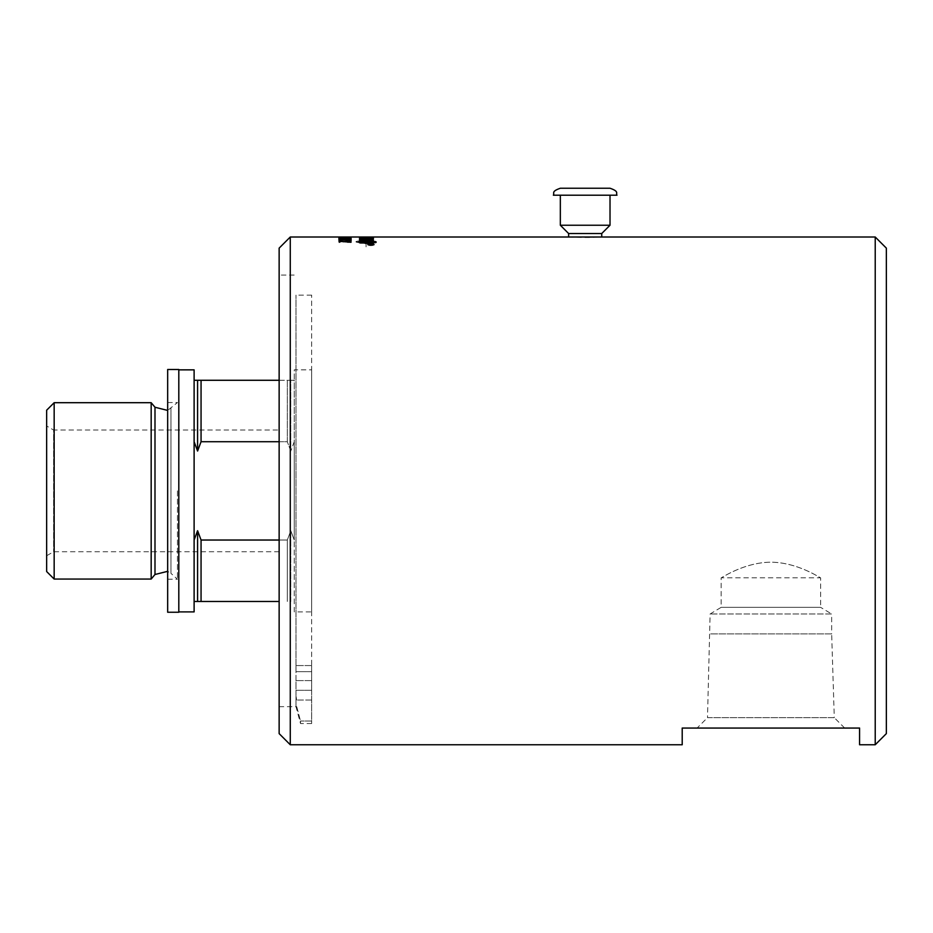 <?xml version="1.0" encoding="UTF-8"?>
<svg xmlns="http://www.w3.org/2000/svg" width="933" height="933" viewBox="0 0 933 933"><rect width="100%" height="100%" fill="white"/><g stroke="black" fill="none" stroke-linecap="round" stroke-linejoin="round"><path stroke-width="0.7" stroke-dasharray="4.67 3.5" d="M844.668 728.055L834.277 717.664L707.494 717.664L710.118 613.984L721.162 607.348L721.162 577.819L820.62 577.819C820.818 578.448 797.902 562.342 770.891 562.191C743.881 562.342 720.952 578.448 721.162 577.819C720.952 578.448 743.881 562.342 770.891 562.191C797.902 562.342 820.818 578.448 820.62 577.819L820.62 607.348L721.162 607.348L820.62 607.348L831.665 613.984L710.118 613.984L831.665 613.984L831.665 633.892L710.118 633.892L831.665 633.892L834.277 717.664L707.494 717.664L697.103 728.055L844.668 728.055L697.103 728.055M279.142 430.02L279.142 551.741L279.142 430.02L53.601 430.02L53.601 551.741L53.601 430.02L46.65 425.996L46.65 555.753L46.65 425.996M340.44 239.758L339.006 239.618L339.006 240.854L351.193 239.991L347.846 240.679L340.44 239.758L340.44 240.679L339.006 240.679L339.006 239.303M349.98 240.073L347.671 239.559M340.44 240.679L340.44 239.443L339.006 239.443L339.006 240.504M349.98 238.813L340.02 238.825M340.044 238.521L349.28 238.475M351.158 238.731L338.866 238.731M342.656 237.379L344.16 237.612L342.656 237.204M340.02 237.973L349.98 237.973L340.02 237.798M340.044 238.207L351.216 237.973L340.044 238.043M340.02 238.906L349.98 238.906L340.02 238.731M340.044 239.245L351.216 238.906L345 238.475L340.044 239.245L351.216 238.731L345 238.3L340.044 239.07M340.44 242.207L340.44 241.099L339.006 241.099L339.006 242.627L347.881 241.367L349.98 241.799L347.706 242.568L351.216 241.787L347.846 241.099L340.44 242.207L340.44 240.924L339.006 240.924L339.006 242.452L347.881 241.204L349.98 241.624L347.706 242.405L351.216 241.624L347.846 240.924L340.44 242.032M371.101 244.551L372.115 244.703L371.101 244.388M372.57 244.248L371.661 245.052L369.2 245.111L370.634 244.633L369.2 244.423L370.634 244.423M371.101 244.423L372.115 244.423M370.926 245.402L373.55 244.749L370.926 244.131L368.325 244.749L370.926 245.531L367.824 244.668M368.955 244.166L372.908 244.178M374.051 244.668L370.926 245.531M359.532 240.352L359.532 240.352A6078.553 5870.401 -128.1 0 1 373.445 240.819L373.445 240.819M371.859 238.113L367.497 237.623M371.859 238.148L371.859 238.148A6065.655 5912.188 -66.2 0 0 361.106 238.358L371.859 237.693M365.911 238.055L361.106 237.53M373.445 238.288L367.765 237.542L359.753 237.915L359.532 238.58A6078.553 5920.876 115.5 0 1 373.445 238.288L363.928 238.521L359.532 238.055L359.532 237.402M361.106 237.6A6078.553 5938.918 73.5 0 1 365.911 237.658M367.497 237.67A6078.553 5938.918 73.5 0 1 371.859 237.728M359.532 238.58L359.532 238.405A6074.74 5916.981 115.5 0 1 373.445 238.113L373.445 237.577A6064.652 5928.399 -104 0 0 365.281 237.472L360.371 237.192M359.532 237.18L359.532 237.495A6078.553 5944.493 102 0 1 373.445 237.367L359.532 237.32A6074.74 5940.598 102 0 1 373.445 237.192L359.532 237.005M373.445 237.367L373.445 237.192A6101.19 5972.156 -94.6 0 0 364.896 237.192L360.838 237.25L365.783 237.39A6061.853 5927.652 77.9 0 1 373.445 237.472L373.445 237.39M361.106 238.358L363.019 237.588L371.637 237.623M371.637 237.798L371.859 237.95A6061.853 5908.304 -66.2 0 0 361.106 238.183M373.223 237.763L359.753 237.74M376.116 242.195L366.366 243.093L366.366 241.367L376.116 242.195L366.366 242.93L366.366 241.192L376.116 242.02M366.366 240.014L366.366 240.842C372.512 240.889 375.871 241.25 376.454 241.904L376.454 242.498C375.871 243.233 372.512 243.653 366.366 243.758L366.051 246.848L366.051 243.758L361.514 243.28L366.051 243.093L366.051 241.367L356.289 242.195L360.861 242.918L360.861 243.56L355.951 241.904C356.534 241.25 359.905 240.889 366.051 240.842L366.051 240.038L364.756 240.119L366.202 239.058L367.66 239.933L366.366 240.014L367.66 239.758L366.202 238.883L364.756 239.956L366.051 239.863L366.051 240.667C359.905 240.726 356.534 241.076 355.951 241.729L360.861 243.396L360.861 242.743L356.289 242.02L366.051 241.192L366.051 242.93L361.514 243.116L366.051 243.583L366.051 246.674L366.366 243.583C372.512 243.49 375.871 243.07 376.454 242.323L376.454 241.729C375.871 241.076 372.512 240.726 366.366 240.667L366.366 239.839M360.838 237.18L365.853 237.18A6120.095 5991.621 87.3 0 1 373.445 237.192L373.445 237.227M373.445 239.186L373.445 239.186A6072.932 5901.237 -120 0 0 361.106 238.883L361.106 239.804L359.532 239.758L359.532 238.463M359.532 241.192L359.532 241.192A6154.103 5926.626 -131.1 0 1 368.01 241.519L368.01 241.344M371.579 241.624L368.01 241.519M373.445 243.035L373.445 243.595A6164.529 5891.032 -136.5 0 0 359.532 242.977L359.532 242.417M373.445 241.227L373.445 241.764A1571.778 1412.095 113.8 0 0 368.232 242.207L361.642 242.708M351.216 240.166L347.846 239.618L340.44 240.504L340.44 239.443M347.706 240.807L351.216 240.003L347.846 239.443L340.44 240.341M349.98 240.178L347.543 240.376M340.044 240.819L349.98 240.003M339.006 240.854L340.044 240.656M340.044 237.297L349.98 237.052M349.98 237.099L340.044 237.18M349.117 237.46L340.02 237.553L349.117 237.087M350.89 237.472L338.796 237.553L349.98 237.414M344.16 237.717L342.656 237.717M349.572 242.067L349.572 240.796M339.006 241.542L342.353 241.484M351.018 240.796L351.018 242.452L342.353 241.659M875.224 744.756L875.224 237.005M859.573 744.756L859.573 728.055L682.21 728.055L682.21 744.756M290.268 237.005L290.268 744.756M568.617 237.005C567.859 237.11 587.393 237.962 596.887 237.274L585.178 237.542M177.457 490.875L177.457 579.206L177.457 490.875M167.672 369.503L167.672 612.246M178.809 612.246L178.809 369.503M178.809 369.853L178.809 611.896L178.809 369.853M296.006 703.96L296.006 696.135C296.659 699.68 296.659 700.776 296.006 699.423L296.006 680.589L296.006 699.423C296.659 700.776 296.659 699.68 296.006 696.135L296.006 703.949A39975.411 39975.411 0 0 0 300.519 721.022A39975.411 39975.411 -104.8 0 1 296.006 703.96L296.006 706.666L296.006 703.96M311.657 690.303L311.657 721.022L300.519 721.022L311.657 721.022L311.657 665.567L311.657 671.655L296.006 671.655L296.006 665.567L296.006 690.303L296.006 295.131L296.006 671.655L311.657 671.655L311.657 295.131L311.657 690.303L296.006 690.303L311.657 690.303M300.519 721.022L300.519 723.541L300.519 721.022M296.006 699.423L296.006 696.135L296.006 699.423M311.657 721.022L311.657 723.541L311.657 721.022M311.657 369.853L311.657 611.896L311.657 369.853L294.268 369.853L294.268 540.032L290.793 530.714L287.306 540.032L279.142 540.032M46.65 571.544L46.65 410.205M294.268 540.032L294.268 441.717L290.793 451.036L294.268 441.717L294.268 540.032L294.268 380.279L290.793 380.279L290.793 451.036L287.306 441.717L290.793 451.036L290.793 380.279L287.306 380.279L287.306 441.717L201.061 441.717L197.586 451.036L194.111 441.717L194.111 540.032L197.586 530.714L201.061 540.032L287.306 540.032L290.793 530.714L294.268 540.032L294.268 601.47L294.268 540.032M279.142 441.717L287.306 441.717L287.306 380.279L279.142 380.279M279.142 601.47L194.111 601.47L194.111 380.279L294.268 380.279L294.268 369.853M194.111 540.032L194.111 441.717M197.586 601.47L197.586 530.714M201.061 601.47L201.061 540.032M287.306 601.47L287.306 540.032L287.306 601.47M290.793 601.47L290.793 530.714L290.793 601.47M194.111 380.279L194.111 369.853M294.268 611.896L294.268 601.47L294.268 611.896L311.657 611.896M194.111 611.896L194.111 601.47M197.586 451.036L197.586 380.279M201.061 441.717L201.061 380.279M54.161 579.055L54.161 402.694M151.169 579.055L151.169 402.694M167.672 579.206L177.457 579.206L170.972 573.375L170.972 408.374L170.972 573.375L167.672 571.323M601.738 233.518L568.617 233.518M610.019 225.238L560.336 225.238M610.019 195.207L560.336 195.207L610.019 195.207M616.981 195.207L553.374 195.207M610.019 188.244L560.336 188.244M886.35 248.131L886.35 733.618M279.142 733.618L279.142 248.131M279.142 275.083L279.142 706.666L279.142 275.083L296.006 275.083M279.142 706.666L296.006 706.666L300.519 723.541L311.657 723.541M154.995 574.495L154.995 407.255M167.672 402.543L177.457 402.543L167.672 410.427M311.657 680.589L296.006 680.589L311.657 680.589M311.657 700.018L296.402 700.018L311.657 700.018M311.657 665.567L296.006 665.567L311.657 665.567M311.657 295.131L296.006 295.131M279.142 551.741L53.601 551.741L46.65 555.753"/><path stroke-width="1.4" d="M347.671 239.559L351.216 240.073M339.006 239.478L347.881 240.422L349.98 239.898L347.706 239.338L351.216 239.909L347.846 240.504L340.44 239.594L340.44 240.504L339.006 240.504L339.006 239.303L349.98 239.898M349.117 238.463L340.02 238.65L349.117 238.463M349.98 238.65L340.02 238.65M338.796 238.825L340.802 238.475M349.28 238.475L351.158 238.731M340.044 238.347L351.216 238.65L340.044 238.521M372.115 244.388L371.101 244.539L372.115 244.388M372.115 244.528L371.101 244.539M369.2 244.936L370.634 244.458L369.2 244.248L371.101 244.423M369.2 244.773L370.518 244.563M372.757 245.216L373.55 244.586L370.926 243.956L368.325 244.586L370.926 245.227L373.55 244.586M369.13 245.216L368.325 244.586M372.908 244.178L374.051 244.668M367.824 244.668L368.955 244.166M370.926 243.84L374.063 244.586L370.926 245.367L367.8 244.586L370.926 243.956M359.532 240.178L359.532 240.061A6078.553 5877.352 53.2 0 1 373.445 240.516L373.445 240.656A6074.74 5866.552 -128 0 0 359.532 240.178L359.532 239.898A6074.74 5873.492 53.2 0 1 373.445 240.341L373.445 240.656M371.859 237.693L367.497 237.845L371.859 237.693M371.859 237.938L367.497 237.845M365.911 237.6L361.106 237.763L365.911 237.6M361.199 238.09L365.911 237.88M359.532 237.577A6078.553 5938.918 73.5 0 1 361.106 237.6M365.911 237.658A6078.553 5938.918 73.5 0 1 367.497 237.67M371.859 237.728A6078.553 5938.918 73.5 0 1 373.445 237.752M359.532 237.88L359.532 237.402A6074.74 5935.023 73.5 0 1 373.445 237.577L370.133 238.382L359.532 237.88M875.224 237.005L886.35 248.131L886.35 733.618L875.224 744.756L875.224 237.005L290.268 237.005L279.142 248.131L279.142 733.618L290.268 744.756L290.268 237.005M373.445 237.052L373.445 237.017A6097.353 5968.238 -94.6 0 0 364.896 237.017L360.838 237.075L365.783 237.227A6058.051 5923.769 77.9 0 1 373.445 237.297L373.445 237.39A6060.85 5924.503 -104 0 0 365.281 237.297L359.298 237.075L365.853 237.005A6116.247 5987.679 87.3 0 1 373.445 237.017L373.445 237.052M359.532 238.638A6078.553 5912.351 61.6 0 1 373.445 238.965L373.445 239.011A6069.118 5897.365 -120 0 0 361.106 238.708L361.106 239.629L359.532 239.583L359.532 238.463A6074.74 5908.467 61.6 0 1 373.445 238.79L373.445 239.011M359.532 242.58A1697.15 1533.91 -64.6 0 1 367.567 241.915L371.579 241.624L368.01 241.344A6150.231 5922.742 -131.1 0 0 359.532 241.029L359.532 240.877A6078.553 5857.502 49.9 0 1 373.445 241.39M359.532 241.029L359.532 240.714A6074.74 5853.654 49.9 0 1 373.445 241.227L373.445 241.589A1571.044 1411.291 113.8 0 0 368.232 242.032L361.642 242.533L365.281 242.837A6137.519 5870.891 44.2 0 1 373.445 243.198M361.642 242.533L365.281 242.673A6133.659 5867.031 44.2 0 1 373.445 243.035L373.445 243.431A6160.657 5887.16 -136.5 0 0 359.532 242.802L359.532 242.417A1696.346 1533.024 -64.6 0 1 367.567 241.74L371.579 241.46M349.117 237.017L340.02 237.04L349.117 237.017M340.02 237.099L351.216 237.04L340.044 237.005M349.117 237.297L340.02 237.379L349.117 237.297M340.02 237.542L338.796 237.553M349.98 237.542L350.89 237.472M340.044 237.239L351.216 237.379L340.044 237.355M342.656 237.892L344.16 237.892M342.656 238.113L344.16 237.717L342.656 238.113M339.006 241.262L349.572 242.067L349.572 240.796L351.018 240.796L351.018 242.277L339.006 241.262M349.572 240.971L351.018 240.971M339.006 241.379L349.572 241.892M875.224 744.756L859.573 744.756L859.573 728.055L682.21 728.055L682.21 744.756L290.268 744.756M178.809 369.503L178.809 612.246L167.672 612.246L167.672 369.503L178.809 369.503M54.161 402.694L46.65 410.205L46.65 571.544L54.161 579.055L54.161 402.694L151.169 402.694L151.169 579.055L54.161 579.055M279.142 540.032L201.061 540.032L197.586 530.714L194.111 540.032L194.111 601.47L279.142 601.47M279.142 380.279L194.111 380.279L194.111 441.717L197.586 451.036L201.061 441.717L279.142 441.717M194.111 441.717L194.111 540.032M197.586 380.279L197.586 451.036M201.061 380.279L201.061 441.717M178.809 369.853L194.111 369.853L194.111 380.279M194.111 601.47L194.111 611.896L178.809 611.896M151.169 579.055L154.995 574.495L167.672 571.323M197.586 530.714L197.586 601.47M201.061 540.032L201.061 601.47M560.336 195.207L560.336 225.238L568.617 233.518L601.738 233.518L610.019 225.238L610.019 195.207M568.617 233.518L568.617 237.005M560.336 225.238L610.019 225.238M553.374 195.207L616.981 195.207C615.64 193.143 619.535 191.557 610.019 188.244L560.336 188.244C550.82 191.557 554.715 193.143 553.374 195.207M151.169 402.694L154.995 407.255L154.995 574.495M154.995 407.255L167.672 410.427M601.738 237.005L601.738 233.518"/></g></svg>
